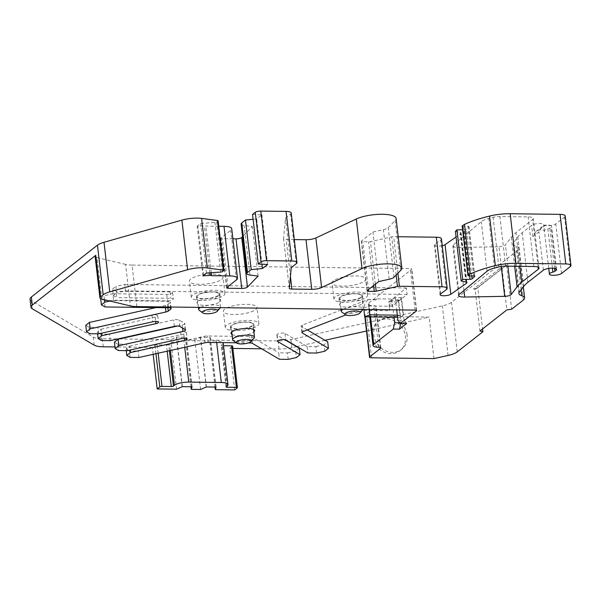 <?xml version="1.0" encoding="UTF-8"?>
<svg xmlns="http://www.w3.org/2000/svg" width="601" height="601" viewBox="0 0 601 601"><rect width="100%" height="100%" fill="white"/><g stroke="black" fill="none" stroke-linecap="round" stroke-linejoin="round"><path stroke-width="0.45" stroke-dasharray="3 2.25" d="M110.253 340.647L109.502 334.201L173.591 319.92A4.23 1.187 -6.6 0 1 179.075 319.987L184.484 323.173A4.23 1.187 -6.6 0 1 184.8 323.548A4.23 1.187 -6.6 0 1 184.469 324.089A4.23 1.187 -6.6 0 1 182.186 324.976L177.438 326.035M316.614 353.05L315.863 346.597L307.096 346.484L284.964 333.48A4.23 1.187 173.4 0 0 281.095 333.149A4.23 1.187 173.4 0 0 277.204 334.299A4.23 1.187 173.4 0 0 276.881 334.832A4.23 1.187 173.4 0 0 277.189 335.215L284.686 339.618M219.711 301.92A11.84 3.321 173.4 0 0 220.62 300.425A11.84 3.321 173.4 0 0 210.996 298.269A11.84 3.321 173.4 0 0 198.007 301.649A11.84 3.321 173.4 0 0 197.098 303.144A11.84 3.321 173.4 0 0 206.729 305.3A11.84 3.321 173.4 0 0 219.711 301.92M218.967 295.474A11.84 3.321 173.4 0 0 219.876 293.972A11.84 3.321 173.4 0 0 210.245 291.823A11.84 3.321 173.4 0 0 197.263 295.196A11.84 3.321 173.4 0 0 196.354 296.699A11.84 3.321 173.4 0 0 205.985 298.847A11.84 3.321 173.4 0 0 218.967 295.474M362.343 303.723A11.84 3.321 173.4 0 0 363.252 302.22A11.84 3.321 173.4 0 0 353.621 300.072A11.84 3.321 173.4 0 0 340.639 303.445A11.84 3.321 173.4 0 0 339.73 304.947A11.84 3.321 173.4 0 0 349.361 307.096A11.84 3.321 173.4 0 0 362.343 303.723M361.599 297.27A11.84 3.321 173.4 0 0 362.508 295.775A11.84 3.321 173.4 0 0 352.877 293.619A11.84 3.321 173.4 0 0 339.896 296.999A11.84 3.321 173.4 0 0 338.987 298.494A11.84 3.321 173.4 0 0 348.61 300.65A11.84 3.321 173.4 0 0 361.599 297.27M232.039 334.479A11.84 3.321 173.4 0 0 242.909 335.328A11.84 3.321 173.4 0 0 253.667 332.128A11.84 3.321 173.4 0 0 253.877 331.955M252.923 325.674A11.84 3.321 173.4 0 0 253.825 324.179A11.84 3.321 173.4 0 0 244.201 322.023A11.84 3.321 173.4 0 0 231.212 325.404A11.84 3.321 173.4 0 0 230.303 326.899A11.84 3.321 173.4 0 0 239.934 329.055A11.84 3.321 173.4 0 0 252.923 325.674M254.11 338.13A10.991 3.088 -6.6 0 1 253.637 338.566A10.991 3.088 -6.6 0 1 243.187 341.586A10.991 3.088 -6.6 0 1 233.218 340.549M231.994 325.411A10.991 3.088 173.4 0 0 231.145 326.801A10.991 3.088 173.4 0 0 240.084 328.807A10.991 3.088 173.4 0 0 252.142 325.667A10.991 3.088 173.4 0 0 252.991 324.277A10.991 3.088 173.4 0 0 244.051 322.279A10.991 3.088 173.4 0 0 231.994 325.411M362.786 309.725A10.991 3.088 -6.6 0 1 362.313 310.161A10.991 3.088 -6.6 0 1 351.87 313.174A10.991 3.088 -6.6 0 1 341.901 312.137M340.669 297.007A10.991 3.088 173.4 0 0 339.82 298.397A10.991 3.088 173.4 0 0 348.768 300.395A10.991 3.088 173.4 0 0 360.825 297.262A10.991 3.088 173.4 0 0 361.667 295.872A10.991 3.088 173.4 0 0 352.727 293.874A10.991 3.088 173.4 0 0 340.669 297.007M220.154 307.922A10.991 3.088 -6.6 0 1 219.688 308.366A10.991 3.088 -6.6 0 1 209.238 311.378A10.991 3.088 -6.6 0 1 199.269 310.341M198.037 295.211A10.991 3.088 173.4 0 0 197.196 296.601A10.991 3.088 173.4 0 0 206.135 298.599A10.991 3.088 173.4 0 0 218.193 295.467A10.991 3.088 173.4 0 0 219.034 294.069A10.991 3.088 173.4 0 0 210.095 292.071A10.991 3.088 173.4 0 0 198.037 295.211M501.257 266.453L498.98 246.748L458.991 247.447A8.459 2.374 -6.6 0 1 452.838 245.877A8.459 2.374 -6.6 0 1 453.417 244.87L481.311 221.641A16.911 4.748 -6.6 0 1 488.778 218.411A64.36 18.06 -6.6 0 1 493.136 217.314A8.459 2.374 -6.6 0 1 499.904 216.563L528.136 216.916A8.459 2.374 -6.6 0 1 533.29 218.494A8.459 2.374 -6.6 0 1 532.636 219.568L515.974 232.632A91.329 25.633 173.4 0 0 511.301 237.23L505.449 244.968A5.244 1.472 -6.6 0 1 505.178 245.231A5.244 1.472 -6.6 0 1 498.98 246.748M544.912 230.191A6.341 1.78 173.4 0 0 544.423 230.994A6.341 1.78 173.4 0 0 544.438 231.054A6.341 1.78 173.4 0 0 539.375 229.965L536.242 231.25L532.892 236.621L538.924 231.888L542.372 226.442L545.58 225.097A6.934 1.946 -6.6 0 1 551.605 226.337A6.934 1.946 -6.6 0 1 551.072 227.208L549.877 228.147A4.23 1.187 -6.6 0 1 547.887 228.966A6.341 1.78 173.4 0 0 544.912 230.191M30.05 299.163A16.911 4.748 173.4 0 0 31.297 300.68L93.268 337.101A16.911 4.748 173.4 0 0 102.328 338.731L170.827 339.595L176.611 337.063L186.295 337.191L185.551 339.783L194.844 339.896L200.636 337.371L210.32 337.492L209.576 340.083L278.075 340.947A16.911 4.748 173.4 0 0 290.937 339.595L442.351 305.864A16.911 4.748 173.4 0 0 451.486 302.318L517.574 250.482A16.911 4.748 173.4 0 0 518.873 248.341A16.911 4.748 173.4 0 0 516.004 246.132A16.911 4.748 -6.6 0 1 513.134 243.916A16.911 4.748 -6.6 0 1 513.57 242.631L517.852 236.967A84.568 23.732 -6.6 0 1 522.179 232.715L531.585 225.33A6.341 1.78 -6.6 0 1 538.428 223.527A6.341 1.78 -6.6 0 1 543.687 224.609A6.341 1.78 173.4 0 0 548.953 225.691A6.341 1.78 173.4 0 0 555.79 223.888L564.564 217.006A8.459 2.374 173.4 0 0 565.21 215.932M462.184 225.976A1.69 0.473 173.4 0 0 463.213 226.292L467.991 226.352A1.69 0.473 -6.6 0 1 469.02 226.667A1.69 0.473 -6.6 0 1 468.923 226.847L466.368 229.214A1.69 0.473 -6.6 0 1 466.331 229.244A1.69 0.473 -6.6 0 1 464.272 229.74L462.62 229.762M466.353 282.132L460.742 233.654L456.054 236.952M455.408 231.377L460.133 232.407A4.23 1.187 -6.6 0 1 461.17 233.045A4.23 1.187 -6.6 0 1 460.847 233.579A4.23 1.187 -6.6 0 1 460.742 233.654M442.253 245.704A5.717 1.608 -6.6 0 1 434.365 245.11A5.717 1.608 -6.6 0 1 434.959 244.276L440.668 239.964A8.459 2.374 173.4 0 0 440.803 239.867A8.459 2.374 173.4 0 0 441.457 238.792M398.2 236.734L393.655 236.681A2.539 0.714 173.4 0 0 391.724 236.884L370.464 241.617A2.539 0.714 -6.6 0 1 368.533 241.82L362.869 241.752A2.539 0.714 -6.6 0 1 361.321 241.279A2.539 0.714 -6.6 0 1 361.517 240.956L372.943 232.001L383.415 229.665A8.459 2.374 173.4 0 0 387.983 227.892A8.459 2.374 173.4 0 0 388.261 227.644L395.097 220.635A22.41 6.288 173.4 0 0 396.082 218.456M407.087 334.907A18.18 15.866 51.9 0 0 396.224 319.657A18.18 15.866 51.9 0 0 379.239 320.709A18.18 15.866 51.9 0 0 373.762 334.487L373.837 335.125A18.18 15.866 51.9 0 0 384.7 350.375A18.18 15.866 51.9 0 0 401.686 349.324A18.18 15.866 51.9 0 0 407.162 335.546L407.087 334.907M372.169 336.079A18.18 15.866 -128.1 0 1 377.616 321.986A18.18 15.866 -128.1 0 1 394.744 321.002A18.18 15.866 -128.1 0 1 405.502 336.5A18.18 15.866 -128.1 0 1 400.056 350.593A18.18 15.866 -128.1 0 1 382.935 351.577A18.18 15.866 -128.1 0 1 372.169 336.079M226.562 325.344A16.911 4.748 173.4 0 0 225.27 327.485A16.911 4.748 173.4 0 0 239.018 330.565A16.911 4.748 173.4 0 0 257.574 325.734A16.911 4.748 173.4 0 0 258.866 323.601A16.911 4.748 173.4 0 0 245.11 320.521A16.911 4.748 173.4 0 0 226.562 325.344M224.699 309.222A16.911 4.748 173.4 0 0 223.399 311.363A16.911 4.748 173.4 0 0 237.155 314.436A16.911 4.748 173.4 0 0 255.703 309.613A16.911 4.748 173.4 0 0 257.003 307.472A16.911 4.748 173.4 0 0 243.247 304.391A16.911 4.748 173.4 0 0 224.699 309.222M335.245 296.939A16.911 4.748 173.4 0 0 333.946 299.08A16.911 4.748 173.4 0 0 347.701 302.153A16.911 4.748 173.4 0 0 366.249 297.33A16.911 4.748 173.4 0 0 367.549 295.189A16.911 4.748 173.4 0 0 353.794 292.116A16.911 4.748 173.4 0 0 335.245 296.939M333.375 280.81A16.911 4.748 173.4 0 0 332.075 282.951A16.911 4.748 173.4 0 0 345.83 286.031A16.911 4.748 173.4 0 0 364.379 281.2A16.911 4.748 173.4 0 0 365.678 279.067A16.911 4.748 173.4 0 0 351.923 275.987A16.911 4.748 173.4 0 0 333.375 280.81M192.613 295.144A16.911 4.748 173.4 0 0 191.313 297.277A16.911 4.748 173.4 0 0 205.069 300.357A16.911 4.748 173.4 0 0 223.617 295.534A16.911 4.748 173.4 0 0 224.917 293.393A16.911 4.748 173.4 0 0 211.161 290.313A16.911 4.748 173.4 0 0 192.613 295.144M190.75 279.014A16.911 4.748 173.4 0 0 189.45 281.155A16.911 4.748 173.4 0 0 203.206 284.228A16.911 4.748 173.4 0 0 221.754 279.405A16.911 4.748 173.4 0 0 223.054 277.264A16.911 4.748 173.4 0 0 209.298 274.191A16.911 4.748 173.4 0 0 190.75 279.014M307.314 329.911L301.477 326.478A4.23 1.187 -6.6 0 1 301.169 326.095A4.23 1.187 -6.6 0 1 302.401 325.081L368.06 299.516L375.85 299.952A9.3 3.719 90.7 0 1 376.789 298.847L392.288 299.043L406.374 287.999L407.125 294.445L392.062 306.262L368.804 305.969L345.8 314.924M407.125 294.445L125.474 290.899L116.677 292.852L115.925 286.407L124.73 284.446L125.474 290.899M113.266 295.534L116.864 297.645L116.121 291.2L112.515 289.081L113.266 295.534L116.677 292.852M104.536 299.764L104.071 295.707L112.868 293.746L113.619 300.2L167.491 300.876A4.23 1.187 173.4 0 0 173.313 299.118A4.23 1.187 173.4 0 0 170.737 298.329L116.864 297.645M113.619 300.2L109.87 301.033M236.306 342.788L248.363 342.938M368.097 299.854C365.746 301.8 364.356 304.474 363.921 307.87L363.868 309.462M369.217 309.53L368.804 305.969M475.143 289.464L473.543 289.036L499.408 268.752L502.03 268.377L475.143 289.464L479.944 330.986M502.03 268.377L506.838 309.898M401.295 299.133L403.166 315.255L400.567 317.29L398.703 301.169L401.295 299.133A4.23 3.689 -128.1 0 1 401.213 299.2A4.23 3.689 -128.1 0 1 399.064 299.907L391.356 300.147A9.3 3.719 -89.3 0 0 389.741 310.717L388.719 301.845L391.319 299.809M399.875 322.775L400.844 322.79L398.238 300.215L401.483 297.668L404.097 320.243L397.892 320.16M400.844 322.79L400.694 323.473M406.607 323.548L404.097 320.243M252.548 214.467L261.916 214.865L256.695 218.967L253.104 219.297M294.302 239.589L286.151 239.483A4.23 1.187 -6.6 0 1 283.574 238.695A4.23 1.187 -6.6 0 1 283.574 238.627L285.52 218.028L290.568 214.061A8.489 2.381 173.4 0 0 291.222 212.987M218.779 226.269L205.85 226.111A1.69 0.473 173.4 0 0 204.4 225.826L197.173 226.254L200.749 223.452L214.94 222.49A1.69 0.473 173.4 0 0 216.721 222.017L218.013 220.995A1.69 0.473 173.4 0 0 218.14 220.785M232.91 238.815L222.453 238.68A2.539 0.714 -6.6 0 1 220.905 238.206A2.539 0.714 -6.6 0 1 221.1 237.883L230.769 230.303A12.681 3.561 173.4 0 0 231.738 228.703M241.106 224A8.489 2.381 173.4 0 0 244.164 225.443L252.33 226.494L242.564 236.621M398.238 300.215L392.032 300.132L394.008 317.208M401.483 297.668L395.285 297.585L392.032 300.132M395.285 297.585L396.705 309.876M136.878 306.6L132.07 265.079L410.273 268.587A2.539 0.714 -6.6 0 1 411.82 269.06A2.539 0.714 -6.6 0 1 411.625 269.376L368.961 302.844A9.3 2.614 173.4 0 0 368.248 304.023A9.3 2.614 173.4 0 0 373.912 305.759A3.381 0.947 -6.6 0 1 375.971 306.382A3.381 0.947 -6.6 0 1 375.715 306.81L364.987 315.224A3.381 0.947 173.4 0 0 364.724 315.653A3.381 0.947 173.4 0 0 366.783 316.284L429.159 317.073L366.505 331.031M433.96 358.594L429.159 317.073M167.198 351.187L166.477 345.004L157.177 344.884A1.69 0.473 173.4 0 0 154.975 345.38L152.376 347.416L114.979 346.942M153.172 354.312L152.376 347.416M166.477 345.004A1.69 0.473 173.4 0 0 168.678 344.516L169.647 343.757A10.991 3.088 173.4 0 1 183.951 340.564L216.495 340.977A10.991 3.088 173.4 0 1 223.046 342.615M227.155 385.94L222.355 344.418A10.991 3.088 173.4 0 0 223.196 343.028M222.355 344.418L221.386 345.177A1.69 0.473 173.4 0 0 221.251 345.395A1.69 0.473 173.4 0 0 222.287 345.71L223.504 345.725M237.297 387.878L232.489 346.356A1.69 0.473 173.4 0 0 232.617 346.138M234.698 389.914L229.89 348.392L232.489 346.356M101.832 299.118L97.031 257.596A8.459 2.374 -6.6 0 1 95.116 256.357M132.07 265.079A16.911 4.748 -6.6 0 1 125.594 264.402L130.402 305.924M97.031 257.596L125.594 264.402M296.578 346.612L291.868 347.656A16.911 4.748 -6.6 0 1 279.007 349.008L261.638 348.79M232.887 348.43L229.89 348.392M324.968 340.286L296.939 346.529M291.252 267.61L285.52 218.028M378.675 281.584L372.943 232.001M446.408 289.547L440.668 239.964M440.698 293.859L434.959 244.276M499.408 268.752L506.553 265.169L477.787 287.736L482.558 328.942M506.553 265.169L511.646 309.214M206.489 273.042L200.749 223.452M202.913 275.844L197.173 226.254M203.619 275.288L197.947 226.269M211.244 272.719L205.85 226.111M258.069 276.077L252.33 226.494M261.931 264.207L256.695 218.967M267.655 264.455L261.916 214.865M215.008 387.067L209.576 340.083M215.842 387.074L210.125 337.649M216.06 387.074L210.32 337.492M206.181 387.112L200.441 337.522M206.376 386.954L200.636 337.371M200.584 389.486L194.844 339.896M190.99 386.759L185.551 339.783M191.817 386.774L186.1 337.341M192.035 386.774L186.295 337.191M182.148 386.811L176.409 337.221M182.351 386.653L176.611 337.063M176.566 389.185L170.827 339.595M463.964 290.448L458.991 247.447M200.666 307.404A10.991 3.088 -6.6 0 1 212.731 304.932A10.991 3.088 -6.6 0 1 220.529 306.976A10.991 3.088 -6.6 0 1 220.357 307.652M343.291 309.207A10.991 3.088 -6.6 0 1 355.356 306.728A10.991 3.088 -6.6 0 1 363.162 308.771A10.991 3.088 -6.6 0 1 362.981 309.455M392.288 299.043A9.3 3.719 -89.3 0 0 391.356 300.147L392.062 306.262M376.789 298.847L375.85 299.952M388.719 301.845L396.465 301.942A4.23 3.689 51.9 0 0 398.613 301.244A4.23 3.689 51.9 0 0 398.703 301.169M397.321 315.179L403.166 315.255M397.562 317.253L400.567 317.29M307.096 346.484L307.84 352.937M299.321 348.219L295.639 351.104L296.391 357.55M126.24 350.646L126.045 348.963L129.718 346.078L130.177 350.015M127.284 350.661L126.541 344.208L117.766 344.095L118.517 350.548M97.587 333.803L97.392 332.12L101.066 329.243L101.524 333.172M98.632 333.818L97.88 327.372L89.113 327.26L89.857 333.713M129.718 346.078L183.786 334.036A4.23 1.187 173.4 0 0 186.393 332.616A4.23 1.187 173.4 0 0 180.601 332.165L126.541 344.208M101.066 329.243L155.126 317.2A4.23 1.187 173.4 0 0 157.732 315.773A4.23 1.187 173.4 0 0 151.94 315.33L97.88 327.372M112.868 293.746L166.747 294.422A4.23 1.187 173.4 0 0 172.57 292.664A4.23 1.187 173.4 0 0 169.993 291.876L116.121 291.2M406.374 287.999L124.73 284.446M324.78 351.224L324.037 344.779L327.71 341.894M324.037 344.779L315.863 346.597M288.217 359.368L287.473 352.922L278.706 352.81L279.45 359.263M138.906 357.49L138.155 351.037L204.235 336.32A4.23 1.187 -6.6 0 1 207.45 335.982L249.392 336.507A4.23 1.187 -6.6 0 1 251.661 336.913L278.706 352.81M130.132 357.377L129.388 350.931L138.155 351.037M129.388 350.931L126.045 348.963M101.479 340.542L100.735 334.088L109.502 334.201M100.735 334.088L97.392 332.12M105.01 306.953L104.258 300.5L167.822 301.304A4.23 1.187 -6.6 0 1 170.399 302.093A4.23 1.187 -6.6 0 1 170.075 302.626L167.499 304.647A4.23 1.187 -6.6 0 1 165.215 305.533L155.967 307.592M100.698 298.727L104.258 300.5M100.66 298.381L104.071 295.707M112.515 289.081L115.925 286.407M89.113 327.26L85.77 325.291M117.766 344.095L114.423 342.134M295.639 351.104L287.473 352.922M368.06 299.516L375.813 299.614M477.787 287.736L473.543 289.036M182.546 328.041L182.186 324.976M277.189 335.215L277.842 340.842M544.438 231.054L543.687 224.609M561.529 273.47L555.79 223.888M469.606 275.889L464.272 229.74M394.001 277.234L388.261 227.644M371.591 357.813L366.783 316.284M365.175 316.847L364.987 315.224M380.425 347.551L375.715 306.81M378.713 347.28L373.912 305.759M370.584 316.915L368.961 302.844M416.358 310.311L411.625 269.376M415.081 310.108L410.273 268.587M545.58 225.097L539.375 229.965M155.937 353.696L154.975 345.38M158.138 353.208L157.177 344.884M169.392 350.699L168.678 344.516M170.429 350.466L169.647 343.757M184.725 347.28L183.951 340.564M216.676 342.54L216.495 340.977M226.186 386.698L221.386 345.177M226.96 386.097L222.287 345.71M554.528 268.354L549.877 228.147M552.424 268.181L547.887 228.966M555.88 268.737L551.072 227.208M543.357 270.187L538.924 231.888M532.892 236.621L531.592 225.33M296.308 263.644L290.568 214.061M289.306 288.21L283.574 238.627M290.426 276.422L286.151 239.483M400.837 270.225L395.097 220.635M389.155 279.247L383.415 229.665M367.256 290.546L361.517 240.956M368.413 289.637L362.869 241.752M373.597 285.573L368.533 241.82M375.385 284.168L370.464 241.617M396.142 275.04L391.724 236.884M397.885 273.252L393.655 236.681M465.873 281.989L460.133 232.407M471.77 275.912L466.368 229.214M474.625 276.099L468.923 226.847M473.723 275.942L467.991 226.352M468.953 275.882L463.213 226.292M570.304 266.589L564.564 217.006M527.911 282.297L522.179 232.715M523.584 286.557L517.852 236.967M519.302 292.214L513.57 242.631M521.067 289.885L516.004 246.132M523.313 300.064L517.574 250.482M457.218 351.901L451.486 302.318M223.752 270.585L218.013 220.995M222.453 271.599L216.721 222.017M220.68 272.08L214.94 222.49M209.839 272.816L204.4 225.826M236.501 279.893L230.769 230.303M226.84 287.473L221.1 237.883M227.989 286.564L222.453 238.68M249.903 275.033L244.164 225.443M448.083 355.446L442.351 305.864M291.868 347.656L290.937 339.595M279.007 349.008L278.075 340.947M103.259 346.792L102.328 338.731M94.199 345.162L93.268 337.101M32.229 308.741L31.297 300.68M498.875 266.904L493.136 217.314M494.518 268.001L488.778 218.411M505.644 266.145L499.904 216.563M533.876 266.506L528.136 216.916M538.15 267.19L532.636 219.568M519.873 266.326L515.974 232.632M514.659 266.266L511.301 237.23M507.898 266.175L505.449 244.968M459.149 294.46L453.417 244.87M487.05 271.224L481.311 221.641M363.936 310.394L389.741 310.717M399.064 299.907L396.465 301.942M284.964 333.48L285.715 339.933M183.786 334.036L184.274 338.28M180.601 332.165L181.344 338.618M155.126 317.2L155.621 321.437M151.94 315.33L152.692 321.775M166.747 294.422L167.491 300.876M169.993 291.876L170.737 298.329M302.13 332.105L301.477 326.478M302.401 325.081L303.144 331.534M252.405 343.366L251.661 336.913M250.136 342.961L249.392 336.507M208.194 342.427L207.45 335.982M204.979 342.765L204.235 336.32M185.236 329.618L184.484 323.173M179.819 326.441L179.075 319.987M174.343 326.373L173.591 319.92M165.47 307.712L165.215 305.533M167.859 307.742L167.499 304.647M170.707 308.095L170.075 302.626M168.573 307.75L167.822 301.304M276.881 334.832L277.624 341.285M219.876 293.972L220.62 300.425M362.508 295.775L363.252 302.22M253.825 324.179L254.576 330.633M231.753 332.03L231.145 326.801M341.067 309.177L339.82 298.397M198.443 307.374L197.196 296.601M548.758 268.429L544.423 230.994M379.239 320.709L377.616 321.986M225.27 327.485L223.399 311.363M333.946 299.08L332.075 282.951M191.313 297.277L189.45 281.155M364.86 316.847L364.724 315.653M380.779 347.911L375.971 306.382M369.735 316.907L368.248 304.023M416.621 310.582L411.82 269.06M542.372 226.442L536.242 231.25M226.059 386.916L221.251 345.395M224.917 293.393L223.054 277.264M367.549 295.189L365.678 279.067M258.866 323.601L257.003 307.472M556.594 269.473L551.605 226.337M401.686 349.324L400.056 350.593M289.306 288.285L283.574 238.695M367.061 290.861L361.321 241.279M440.105 294.693L434.365 245.11M466.909 282.628L461.17 233.045M474.752 276.257L469.02 226.667M518.873 293.506L513.134 243.916M523.328 286.895L518.873 248.341M226.645 287.796L220.905 238.206M539.022 268.084L533.29 218.494M458.578 295.467L452.838 245.877M220.529 306.976L219.034 294.069M363.162 308.771L361.667 295.872M253.592 329.506L252.991 324.277M398.613 301.244L401.213 299.2M230.303 326.899L231.054 333.352M338.987 298.494L339.73 304.947M196.354 296.699L197.098 303.144M186.393 332.616L187.136 339.069M157.732 315.773L158.484 322.226M172.57 292.664L173.313 299.118M301.912 332.548L301.169 326.095M185.544 330.002L184.8 323.548M171.15 308.538L170.399 302.093"/><path stroke-width="0.9" d="M101.524 333.172L101.809 335.689L98.136 338.573L101.479 340.542L110.253 340.647L174.343 326.373A4.23 1.187 -6.6 0 1 179.819 326.441L185.236 329.618A4.23 1.187 -6.6 0 1 185.544 330.002A4.23 1.187 -6.6 0 1 185.221 330.535A4.23 1.187 -6.6 0 1 182.937 331.421L118.848 345.703L115.174 348.588L114.423 342.134L118.096 339.249L118.848 345.703M345.8 314.924L303.144 331.534A4.23 1.187 -6.6 0 0 301.912 332.548A4.23 1.187 -6.6 0 0 302.22 332.924L328.454 348.347L324.78 351.224L316.614 353.05L307.84 352.937L285.715 339.933A4.23 1.187 173.4 0 0 281.839 339.603A4.23 1.187 173.4 0 0 277.947 340.752A4.23 1.187 173.4 0 0 277.624 341.285A4.23 1.187 173.4 0 0 277.932 341.661L300.064 354.665L299.321 348.219L284.686 339.618M253.877 331.955A11.84 3.321 173.4 0 0 254.576 330.633A11.84 3.321 173.4 0 0 244.945 328.477A11.84 3.321 173.4 0 0 231.963 331.857A11.84 3.321 173.4 0 0 231.054 333.352A11.84 3.321 173.4 0 0 232.039 334.479M236.959 341.578A7.61 2.134 173.4 0 0 236.771 343.126A7.61 2.134 173.4 0 0 243.675 343.84A7.61 2.134 173.4 0 0 250.91 341.751A7.61 2.134 173.4 0 0 251.233 341.451A7.61 2.134 173.4 0 0 246.387 339.37A7.61 2.134 173.4 0 0 236.959 341.578M236.771 343.126L233.218 340.549A10.991 3.088 -6.6 0 1 232.64 339.708A10.991 3.088 -6.6 0 1 233.481 338.318A10.991 3.088 -6.6 0 1 245.539 335.178A10.991 3.088 -6.6 0 1 254.478 337.176A10.991 3.088 -6.6 0 1 254.11 338.13L251.233 341.451M345.635 313.174A7.61 2.134 173.4 0 0 345.455 314.714A7.61 2.134 173.4 0 0 352.351 315.435A7.61 2.134 173.4 0 0 359.586 313.346A7.61 2.134 173.4 0 0 359.909 313.046A7.61 2.134 173.4 0 0 355.063 310.965A7.61 2.134 173.4 0 0 345.635 313.174M345.455 314.714L341.901 312.137A10.991 3.088 -6.6 0 1 341.315 311.295A10.991 3.088 -6.6 0 1 342.157 309.906A10.991 3.088 -6.6 0 1 343.291 309.207M203.003 311.371A7.61 2.134 173.4 0 0 202.822 312.918A7.61 2.134 173.4 0 0 209.726 313.639A7.61 2.134 173.4 0 0 216.961 311.551A7.61 2.134 173.4 0 0 217.284 311.243A7.61 2.134 173.4 0 0 212.438 309.169A7.61 2.134 173.4 0 0 203.003 311.371M202.822 312.918L199.269 310.341A10.991 3.088 -6.6 0 1 198.691 309.5A10.991 3.088 -6.6 0 1 199.532 308.11A10.991 3.088 -6.6 0 1 200.666 307.404M504.712 296.338A5.244 1.472 173.4 0 0 510.918 294.821A5.244 1.472 173.4 0 0 511.181 294.558L517.04 286.82A91.329 25.633 -6.6 0 1 521.713 282.222L538.376 269.15A8.459 2.374 173.4 0 0 539.022 268.084A8.459 2.374 173.4 0 0 533.876 266.506L505.644 266.145A8.459 2.374 173.4 0 0 498.875 266.904A64.36 18.06 173.4 0 0 494.518 268.001A16.911 4.748 173.4 0 0 487.05 271.224L459.149 294.46A8.459 2.374 173.4 0 0 458.578 295.467A8.459 2.374 173.4 0 0 464.731 297.037L504.712 296.338L501.257 266.453M242.564 236.621L241.737 237.485A4.275 1.202 -6.6 0 1 241.587 237.613A4.275 1.202 -6.6 0 1 236.028 238.852L232.91 238.815M393.257 329.078L373.762 344.365A9.3 2.614 173.4 0 0 373.048 345.545A9.3 2.614 173.4 0 0 378.713 347.28A3.381 0.947 -6.6 0 1 380.779 347.911A3.381 0.947 -6.6 0 1 380.516 348.34L369.788 356.754A3.381 0.947 173.4 0 0 369.532 357.182A3.381 0.947 173.4 0 0 371.591 357.813L433.96 358.594L448.083 355.446A16.911 4.748 173.4 0 0 457.218 351.901L482.888 331.775L479.944 330.986L506.838 309.898L511.646 309.214L523.313 300.064A16.911 4.748 173.4 0 0 524.605 297.923A16.911 4.748 173.4 0 0 521.743 295.715A16.911 4.748 -6.6 0 1 518.873 293.506A16.911 4.748 -6.6 0 1 519.302 292.214L523.584 286.557A84.568 23.732 -6.6 0 1 527.911 282.297L543.357 270.187A6.934 1.946 -6.6 0 1 550.952 268.211A6.934 1.946 -6.6 0 1 556.594 269.473A6.934 1.946 -6.6 0 1 556.06 270.345L554.866 271.284A4.23 1.187 -6.6 0 1 552.882 272.103A6.341 1.78 173.4 0 0 549.9 273.327A6.341 1.78 173.4 0 0 549.412 274.124A6.341 1.78 173.4 0 0 554.573 275.281A6.341 1.78 173.4 0 0 561.529 273.47L570.304 266.589A8.459 2.374 173.4 0 0 570.95 265.522A8.459 2.374 173.4 0 0 565.796 263.944L515.898 263.313A25.37 7.122 173.4 0 0 495.329 265.642A71.128 19.961 173.4 0 0 470.26 273.981L468.134 275.296A1.69 0.473 173.4 0 0 467.924 275.566A1.69 0.473 173.4 0 0 468.953 275.882L473.723 275.942A1.69 0.473 -6.6 0 1 474.752 276.257A1.69 0.473 -6.6 0 1 474.662 276.437L472.108 278.804A1.69 0.473 -6.6 0 1 472.07 278.834A1.69 0.473 -6.6 0 1 470.005 279.322L462.68 279.435L461.147 280.967L465.873 281.989A4.23 1.187 -6.6 0 1 466.909 282.628A4.23 1.187 -6.6 0 1 466.586 283.161A4.23 1.187 -6.6 0 1 466.481 283.244L450.81 294.257A5.717 1.608 -6.6 0 1 444.507 295.745A5.717 1.608 -6.6 0 1 440.105 294.693A5.717 1.608 -6.6 0 1 440.698 293.859L446.408 289.547A8.459 2.374 173.4 0 0 446.543 289.449A8.459 2.374 173.4 0 0 447.189 288.382A8.459 2.374 173.4 0 0 442.043 286.805L399.395 286.264A2.539 0.714 173.4 0 0 397.464 286.467L376.196 291.207A2.539 0.714 -6.6 0 1 374.273 291.41L368.608 291.335A2.539 0.714 -6.6 0 1 367.061 290.861A2.539 0.714 -6.6 0 1 367.256 290.546L378.675 281.584L389.155 279.247A8.459 2.374 173.4 0 0 393.723 277.474A8.459 2.374 173.4 0 0 394.001 277.234L400.837 270.225A22.41 6.288 173.4 0 0 401.821 268.046A22.41 6.288 173.4 0 0 386.481 263.869A22.41 6.288 173.4 0 0 362.027 268.579L321.618 287.541A8.459 2.374 -6.6 0 1 311.754 289.321L291.883 289.073A4.23 1.187 -6.6 0 1 289.306 288.285A4.23 1.187 -6.6 0 1 289.306 288.21L291.252 267.61L296.308 263.644A8.489 2.381 173.4 0 0 296.962 262.569A8.489 2.381 173.4 0 0 291.785 260.992L266.543 260.669A4.245 1.194 173.4 0 0 261.022 261.901L258.28 264.049L267.655 264.455L262.434 268.549L251.218 269.594L247.492 272.508A8.489 2.381 173.4 0 0 246.846 273.583A8.489 2.381 173.4 0 0 249.903 275.033L258.069 276.077L247.469 287.068A4.275 1.202 -6.6 0 1 247.327 287.203A4.275 1.202 -6.6 0 1 241.767 288.435L228.192 288.27A2.539 0.714 -6.6 0 1 226.645 287.796A2.539 0.714 -6.6 0 1 226.84 287.473L236.501 279.893A12.681 3.561 173.4 0 0 237.478 278.286A12.681 3.561 173.4 0 0 229.747 275.927L211.59 275.694A1.69 0.473 173.4 0 0 210.14 275.416L202.913 275.844L206.489 273.042L220.68 272.08A1.69 0.473 173.4 0 0 222.453 271.599L223.752 270.585A1.69 0.473 173.4 0 0 223.88 270.375A1.69 0.473 173.4 0 0 223.279 270.082L207.36 267.986A16.911 4.748 173.4 0 0 187.625 269.699L109.75 291.868A16.911 4.748 173.4 0 0 103.184 294.76L100.57 296.811A8.459 2.374 173.4 0 0 99.916 297.878A8.459 2.374 173.4 0 0 101.832 299.118L130.402 305.924A16.911 4.748 173.4 0 0 136.878 306.6L415.081 310.108A2.539 0.714 -6.6 0 1 416.621 310.582A2.539 0.714 -6.6 0 1 416.425 310.905L400.401 323.473L406.607 323.548L399.455 329.153L393.257 329.078L394.647 322.714L399.875 322.775M466.481 283.244L466.353 282.132M447.189 288.382L441.457 238.792A8.459 2.374 173.4 0 0 436.303 237.215L398.2 236.734M109.87 301.033L104.814 302.16L104.536 299.764M101.809 335.689L155.877 323.646A4.23 1.187 173.4 0 0 158.484 322.226A4.23 1.187 173.4 0 0 152.692 321.775L98.632 333.818L89.857 333.713L86.514 331.744L90.195 328.86L165.959 311.979A4.23 1.187 -6.6 0 0 168.242 311.093L170.819 309.072A4.23 1.187 -6.6 0 0 171.15 308.538A4.23 1.187 -6.6 0 0 168.573 307.75L105.01 306.953L101.404 304.835L104.814 302.16M130.177 350.015L130.47 352.532L184.53 340.489A4.23 1.187 173.4 0 0 187.136 339.069A4.23 1.187 173.4 0 0 181.344 338.618L127.284 350.661L118.517 350.548L115.174 348.588M130.47 352.532L126.788 355.416L126.24 350.646M236.306 342.788L208.194 342.427A4.23 1.187 -6.6 0 0 204.979 342.765L138.906 357.49L130.132 357.377L126.788 355.416M248.363 342.938L250.136 342.961A4.23 1.187 -6.6 0 1 252.405 343.366L279.45 359.263L288.217 359.368L296.391 357.55L300.064 354.665M363.868 309.462L364.679 316.84L369.833 314.834L369.217 309.53M400.694 323.473L399.455 329.153M296.962 262.569L291.222 212.987A8.489 2.381 173.4 0 0 286.053 211.402L260.811 211.086A4.245 1.194 173.4 0 0 255.282 212.318L252.548 214.467L258.28 264.049M401.821 268.046L396.082 218.456A22.41 6.288 173.4 0 0 380.749 214.279A22.41 6.288 173.4 0 0 356.288 218.997L315.878 237.951A8.459 2.374 -6.6 0 1 306.014 239.731L294.302 239.589M456.054 236.952L445.071 244.675A5.717 1.608 -6.6 0 1 442.253 245.704M462.62 229.762L456.948 229.852L455.408 231.377L461.147 280.967M570.95 265.522L565.21 215.932A8.459 2.374 173.4 0 0 560.064 214.362L510.166 213.731A25.37 7.122 173.4 0 0 489.597 216.06A71.128 19.961 173.4 0 0 464.52 224.398L462.394 225.706A1.69 0.473 173.4 0 0 462.184 225.976L467.924 275.566M223.88 270.375L218.14 220.785A1.69 0.473 173.4 0 0 217.539 220.499L201.62 218.403A16.911 4.748 173.4 0 0 181.893 220.116L104.011 242.286A16.911 4.748 173.4 0 0 97.445 245.17L31.35 297.022A16.911 4.748 173.4 0 0 30.05 299.163L30.982 307.224A16.911 4.748 -6.6 0 1 32.281 305.083L95.762 255.29L100.57 296.811M237.478 278.286L231.738 228.703A12.681 3.561 173.4 0 0 224.015 226.337L218.779 226.269M253.104 219.297L245.478 220.004L241.76 222.926A8.489 2.381 173.4 0 0 241.106 224L246.846 273.583M396.705 309.876L397.892 320.16L400.401 323.473M394.008 317.208L394.647 322.714M236.396 387.344L227.088 387.232A1.69 0.473 173.4 0 1 226.059 386.916A1.69 0.473 173.4 0 1 226.186 386.698L227.155 385.94A10.991 3.088 173.4 0 0 227.997 384.55A10.991 3.088 173.4 0 0 221.303 382.499L188.752 382.093A10.991 3.088 173.4 0 0 174.455 385.279L173.486 386.037A1.69 0.473 173.4 0 1 171.285 386.526L161.977 386.413A1.69 0.473 173.4 0 0 159.776 386.901L157.177 388.937L176.566 389.185L182.351 386.653L192.035 386.774L191.291 389.365L200.584 389.486L206.376 386.954L216.06 387.074L215.308 389.673L234.698 389.914L237.297 387.878A1.69 0.473 173.4 0 0 237.425 387.66A1.69 0.473 173.4 0 0 236.396 387.344L231.588 345.823L223.504 345.725M157.177 388.937L153.172 354.312M227.997 384.55L223.196 343.028A10.991 3.088 173.4 0 0 223.046 342.615M237.425 387.66L232.617 346.138A1.69 0.473 173.4 0 0 231.588 345.823M99.916 297.878L95.116 256.357A8.459 2.374 -6.6 0 1 95.762 255.29M114.979 346.942L103.259 346.792A16.911 4.748 -6.6 0 1 94.199 345.162L32.229 308.741A16.911 4.748 -6.6 0 1 30.982 307.224M261.638 348.79L232.887 348.43M366.505 331.031L324.968 340.286M450.81 294.257L445.071 244.675M462.68 279.435L456.948 229.852M470.26 273.981L464.52 224.398M482.558 328.942L482.888 331.775M203.686 275.851L203.619 275.288M211.59 275.694L211.244 272.719M251.218 269.594L245.478 220.004M262.434 268.549L261.931 264.207M215.308 389.673L215.008 387.067M191.291 389.365L190.99 386.759M464.731 297.037L463.964 290.448M220.357 307.652A10.991 3.088 -6.6 0 1 220.154 307.922L217.284 311.243M362.981 309.455A10.991 3.088 -6.6 0 1 362.786 309.725L359.909 313.046M369.833 314.834L397.321 315.179M364.679 316.84L397.562 317.253M98.136 338.573L97.587 333.803M328.454 348.347L327.71 341.894L307.314 329.911M177.438 326.035L118.096 339.249M86.514 331.744L85.77 325.291L89.444 322.414L90.195 328.86M155.967 307.592L89.444 322.414M101.404 304.835L100.698 298.727M182.937 331.421L182.546 328.041M277.842 340.842L277.932 341.661M241.767 288.435L236.028 238.852M470.005 279.322L469.606 275.889M442.043 286.805L436.303 237.215M369.788 356.754L365.175 316.847M380.516 348.34L380.425 347.551M373.762 344.365L370.584 316.915M416.425 310.905L416.358 310.311M159.776 386.901L155.937 353.696M161.977 386.413L158.138 353.208M171.285 386.526L167.198 351.187M173.486 386.037L169.392 350.699M174.455 385.279L170.429 350.466M188.752 382.093L184.725 347.28M221.303 382.499L216.676 342.54M227.088 387.232L226.96 386.097M554.866 271.284L554.528 268.354M552.882 272.103L552.424 268.181M556.06 270.345L555.88 268.737M266.543 260.669L260.811 211.086M261.022 261.901L255.282 212.318M291.785 260.992L286.053 211.402M291.883 289.073L290.426 276.422M311.754 289.321L306.014 239.731M321.618 287.541L315.878 237.951M362.027 268.579L356.288 218.997M368.608 291.335L368.413 289.637M374.273 291.41L373.597 285.573M376.196 291.207L375.385 284.168M397.464 286.467L396.142 275.04M399.395 286.264L397.885 273.252M472.108 278.804L471.77 275.912M468.134 275.296L462.394 225.706M495.329 265.642L489.597 216.06M515.898 263.313L510.166 213.731M565.796 263.944L560.064 214.362M521.743 295.715L521.067 289.885M32.281 305.083L31.35 297.022M103.184 294.76L97.445 245.17M109.75 291.868L104.011 242.286M187.625 269.699L181.893 220.116M207.36 267.986L201.62 218.403M223.279 270.082L217.539 220.499M210.14 275.416L209.839 272.816M229.747 275.927L224.015 226.337M228.192 288.27L227.989 286.564M247.469 287.068L241.737 237.485M247.492 272.508L241.76 222.926M538.376 269.15L538.15 267.19M521.713 282.222L519.873 266.326M517.04 286.82L514.659 266.266M511.181 294.558L507.898 266.175M184.274 338.28L184.53 340.489M155.621 321.437L155.877 323.646M302.22 332.924L302.13 332.105M165.959 311.979L165.47 307.712M168.242 311.093L167.859 307.742M170.819 309.072L170.707 308.095M232.64 339.708L231.753 332.03M341.315 311.295L341.067 309.177M198.691 309.5L198.443 307.374M549.412 274.124L548.758 268.429M369.532 357.182L364.86 316.847M373.048 345.545L369.735 316.907M524.605 297.923L523.328 286.895M254.478 337.176L253.592 329.506"/></g></svg>
